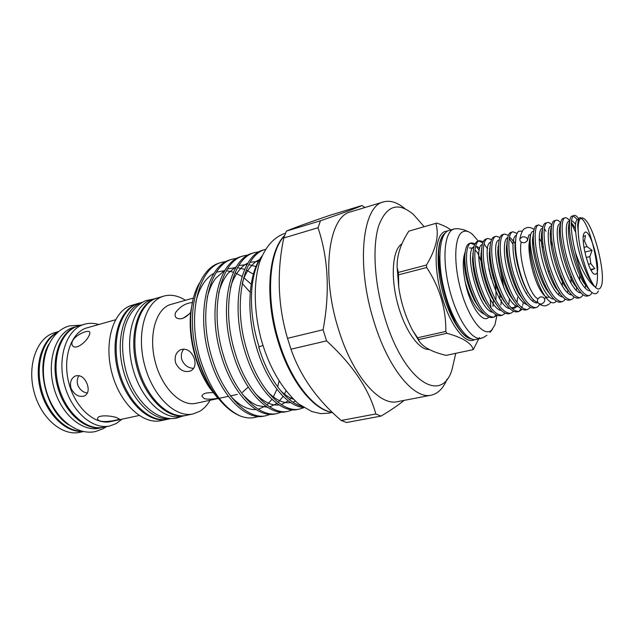 <?xml version="1.0" encoding="UTF-8"?>
<svg xmlns="http://www.w3.org/2000/svg" width="634" height="634" viewBox="0 0 634 634"><rect width="100%" height="100%" fill="white"/><g stroke="black" fill="none" stroke-linecap="round" stroke-linejoin="round"><path stroke-width="0.95" d="M525.071 242.64L527.528 240.571C527.591 237.821 525.824 236.601 522.242 236.91L519.801 238.955C519.721 241.713 521.481 242.941 525.071 242.64M540.628 296.839L543.251 297.195C545.7 299.89 545.121 302.164 541.515 304.027L538.932 303.678C536.451 300.999 537.014 298.717 540.628 296.839M78.394 325.939L72.102 327.818C55.515 333.912 46.583 361.19 53.842 387.572C60.912 414.018 82.103 432.166 99.205 428.212L103.405 427.308M77.903 326.074L75.755 326.787C59.2 332.874 50.324 360.199 57.599 386.653C64.676 413.162 85.844 431.374 102.914 427.419M48.81 344.23C35.242 366.943 46.131 411.086 68.71 424.875M57.71 332.327C42.898 339.856 35.242 364.645 41.281 388.864C47.201 413.122 65.508 431.5 82.127 431.279M481.333 254.012L480.944 253.291M479.28 250.454L476.435 246.618M474.604 244.843L470.642 243.155M471.395 242.854L468.843 243.702C466.101 245.461 464.754 250.628 464.809 259.195C465.332 273.603 469.176 288.137 476.332 302.806C481.927 313.204 487.269 318.102 492.372 317.499L493.957 317.143C485.652 316.945 477.941 306.095 470.808 284.595C464.968 265.313 465.253 246.333 470.412 243.282L471.395 242.854L475.135 243.686M481.19 250.66L481.523 251.215M488.79 268.547L491.358 278.92M493.426 299.66L493.411 300.318M493.387 301.015L492.903 306.42M488.814 317.151L487.95 317.943C481.689 322.651 469.58 304.692 465.245 282.154C462.646 268.8 462.606 258.799 465.134 252.158M494.552 316.437L496.089 314.797M499.869 298.899L499.861 294.604M487.554 248.797L484.439 244.462M482.823 242.838L478.789 240.975M479.55 240.674L477.006 241.522C474.422 243.179 473.123 248.068 473.115 256.191C473.043 268.753 478.202 288.906 485.176 301.657C490.613 311.571 495.764 316.231 500.63 315.637L502.223 315.272C494.037 315.035 486.381 304.122 479.241 282.526C473.376 263.158 473.543 244.122 478.583 241.094L479.55 240.674L483.346 241.609M489.503 249.075L489.955 249.859M501.375 299.842L500.884 304.986M497.024 315.233L493.957 317.143M487.768 238.471L485.24 239.319C482.807 240.888 481.563 245.517 481.507 253.204C481.317 266.09 486.817 287.448 494.084 300.453C499.362 309.915 504.323 314.345 508.951 313.751L510.56 313.386C502.5 313.117 494.892 302.133 487.736 280.434C481.856 260.978 481.903 241.887 486.833 238.891L487.768 238.471L491.627 239.533M497.912 247.545L498.292 248.243M509.427 298.63L508.936 303.527M505.298 313.299L502.223 315.272M496.065 236.252L493.537 237.1C491.255 238.59 490.058 242.965 489.963 250.24C489.662 263.411 495.519 285.989 503.039 299.2C508.175 308.227 512.946 312.443 517.344 311.857L518.969 311.484C511.028 311.175 503.475 300.128 496.311 278.326C490.407 258.783 490.336 239.636 495.146 236.672L496.065 236.252L499.988 237.449M506.415 246.103L506.629 246.515M517.542 297.386L517.059 302.046M513.651 311.334L510.56 313.386M519.412 310.811L521.085 308.806M521.695 307.696L522.289 306.301M522.678 305.176L523.304 302.783M512.93 244.185L509.205 238.289M504.426 234.017L501.906 234.857C499.766 236.268 498.625 240.413 498.498 247.292C498.086 260.717 504.307 284.523 512.066 297.893C517.051 306.515 521.631 310.533 525.808 309.939L527.448 309.566C519.634 309.226 512.145 298.099 504.965 276.202C499.045 256.564 498.839 237.37 503.531 234.422L504.426 234.017L508.42 235.357M522.067 309.352L518.969 311.484M512.866 231.759L510.354 232.599C508.341 233.938 507.263 237.861 507.105 244.359C506.598 257.983 513.16 283.01 521.132 296.522C525.974 304.764 530.381 308.599 534.351 308.005L535.999 307.633C528.32 307.252 520.886 296.054 513.699 274.054C507.747 254.329 507.422 235.079 511.987 232.163L512.866 231.759L517.098 233.423M530.563 307.347L527.448 309.566M539.764 304.28L537.989 306.602L536.007 307.633M543.607 294.731L543.742 294.208M533.796 244.391L532.56 242.291M522.384 231.061L518.628 231.307C516.718 232.916 515.672 236.728 515.49 242.743C514.951 256.35 520.902 280.228 528.415 292.94C531.657 298.503 534.676 301.61 537.466 302.267M543.1 244.875L539.201 238.17M556.327 301.102L555.408 302.069C552.198 304.36 548.148 301.467 543.251 293.391C535.635 280.727 529.065 255.264 529.683 241.443C529.85 236.553 530.666 233.336 532.124 231.782L533.788 230.911M558.911 292.536L558.95 292.028M592.322 283.533L592.354 282.946M577.122 219.348L573.223 215.845M594.89 286.758C597.093 289.152 598.868 289.611 600.216 288.129L601.278 286.188C606.144 274.776 594.383 227.107 584.762 219.269C583.161 217.811 581.798 217.486 580.673 218.294C578.311 220.363 577.606 226.544 578.549 236.847L578.787 238.661C581.029 256.255 588.241 278.057 594.312 285.982L594.89 286.758C587.837 281.361 581.291 269.759 575.26 251.944C570.679 232.068 570.037 220.014 573.326 215.758L571.583 216.218C570.362 217.153 569.665 219.744 569.475 223.984C568.492 238.17 577.408 271.661 586.466 285.752L590.508 291.164C593.408 294.097 595.73 294.556 597.49 292.551L598.464 290.966M574.032 215.386C575.331 215.053 576.932 216.21 578.81 218.865M592.077 292.575L590.666 294.675L588.931 295.666C582.075 295.04 575.014 283.406 567.763 260.764C561.692 240.476 560.559 220.909 564.331 218.159L565.06 217.787C566.344 217.454 567.905 218.484 569.728 220.886M538.615 224.864L536.134 225.704C534.494 226.853 533.574 230.15 533.384 235.602C532.615 249.653 540.2 278.271 548.719 292.123C553.117 299.351 557.017 302.68 560.424 302.117L562.12 301.729C554.837 301.229 547.586 289.817 540.358 267.5C534.351 247.498 533.63 228.089 537.814 225.252L538.615 224.864L542.942 227.012M544.685 229.207L545.985 231.236M550.669 241.071L551.849 244.225M559.053 292.195L558.998 292.639M566.202 288.201L566.233 287.646M547.356 222.526L544.883 223.366C543.346 224.452 542.482 227.566 542.292 232.694C541.452 246.824 549.369 276.646 558.047 290.586C562.295 297.489 566.035 300.667 569.261 300.112L570.98 299.724C563.832 299.185 556.644 287.701 549.409 265.274C543.386 245.176 542.53 225.72 546.571 222.914L547.356 222.526C548.6 222.193 550.082 223.002 551.786 224.951M567.739 289.476L567.668 290.166M565.259 299.089L563.983 300.714L562.12 301.729M574.895 285.466L574.943 283.905M556.169 220.172L553.704 221.004C552.277 222.043 551.469 224.967 551.279 229.793C550.383 243.971 558.633 275.005 567.446 289.009C571.551 295.61 575.125 298.638 578.184 298.099L579.912 297.703C572.914 297.124 565.79 285.562 558.546 263.031C552.491 242.838 551.501 223.327 555.408 220.545L556.169 220.172C557.437 219.832 558.95 220.743 560.71 222.906M576.48 286.671L576.409 287.614M574.119 296.95L572.795 298.725L570.98 299.724M583.645 282.621L583.668 280.688M569.498 223.509L569.158 222.962M565.06 217.787L562.604 218.627C561.288 219.61 560.527 222.36 560.337 226.885C559.394 241.086 567.977 273.341 576.924 287.4C580.871 293.701 584.294 296.585 587.187 296.062L588.931 295.666M571.266 223.184L575.601 232.171M585.245 284.412L585.206 284.991M583.05 294.786L581.695 296.704L579.912 297.703M582.884 218.033L579.595 217.7C578.541 218.722 577.931 221.036 577.764 224.634L578.549 236.847M596.285 274.086L594.209 274.15C588.36 271.249 580.276 238.503 584.112 233.217L584.651 232.519C589.945 227.162 601.753 269.513 596.285 274.086M560.971 278.667L562.128 278.389M548.133 271.471L549.409 271.162M418.662 339.578L417.568 337.771L445.813 331.431L446.883 333.278L418.662 339.578L419.042 341.029C423.147 347.25 432.158 352.029 446.074 355.381L473.281 349.619L479.399 337.518M436.691 223.105L408.795 231.164L436.691 223.105C442.564 224.951 447.255 227.194 450.75 229.849M398.517 274.855L398.326 272.414L426.46 265.036L426.682 267.508L398.517 274.855L398.723 287.012C400.854 302.188 405.483 316.659 412.599 330.417L417.568 337.771M408.795 231.164C400.506 243.963 396.63 256.128 397.169 267.675L398.326 272.414M426.46 265.036C436.2 248.845 439.338 235.008 435.867 223.509M445.813 331.431C446.114 308.75 439.734 287.44 426.682 267.508M473.281 349.619C471.45 343.049 462.646 337.605 446.883 333.278M485.795 303.575L485.715 302.632M473.115 254.567L472.758 253.79M468.486 231.767L463.509 229.682L458.113 228.7L454.221 228.89L447.976 230.776C438.95 235.048 437.032 262.785 444.608 291.577C452.074 320.4 466.806 341.908 476.269 339.475L483.163 337.66L486.936 335.259M454.221 228.89L452.89 229.413C443.966 233.661 442.144 261.454 449.728 290.317C457.209 319.219 471.878 340.815 481.238 338.397M478.226 241.023L472.576 234.453C468.875 231.228 465.578 230.356 462.669 231.846C454.134 235.983 453.255 264.766 461.528 292.433C469.683 320.17 484.067 337.399 491.572 330.211L494.9 324.933L496.985 315.272M401.79 243.931C392.62 249.527 390.354 276.123 397.51 303.163C404.579 330.243 419.185 350.729 429.448 349.469M447.073 379.116C443.277 388.333 437.975 393.698 431.168 395.188C414.081 399.618 387.992 368.235 373.878 321.343C355.896 264.774 362.426 205.899 383.475 201.913C390.195 200.067 397.383 202.341 405.031 208.737M383.475 201.913L350.673 211.843C328.531 216.234 320.749 274.371 338.643 329.759C352.655 375.685 379.473 406.236 397.51 401.655L431.168 395.188M424.13 226.663L413.503 214.514C398.16 201.628 386.566 205.337 378.736 225.656C372.158 246.214 374.337 283.453 384.759 317.452C403.533 380.733 441.177 404.619 451.891 370.066L455.775 353.328M250.2 292.314L242.243 283.485M193.188 298.852L190.779 311.191C189.09 327.009 190.993 343.485 196.477 360.619C199.916 370.969 204.346 380.123 209.751 388.087L217.105 397.344M218.564 398.889L210.329 388.69C204.885 380.654 200.431 371.342 196.96 360.762C191.373 343.042 189.487 325.931 191.286 309.424C192.593 298.733 195.367 289.873 199.607 282.843M195.264 347.971L198.981 361.364C202.888 373.133 207.904 383.522 214.015 392.533C222.177 404.31 230.855 412.1 240.056 415.912C223.437 407.995 210.345 389.672 200.764 360.936C186.491 316.334 198.07 267.603 222.09 262.238L220.117 262.817C198.807 268.063 186.459 306.642 195.264 347.971L198.743 361.301C202.341 372.681 206.946 382.587 212.556 391.012L220.775 401.282M222.09 262.238L226.592 261.343M232.829 259.052L230.831 259.647C207.009 264.941 195.644 313.862 209.941 358.741C220.965 396.123 245.992 420.604 264.006 416.11L266.042 415.706C248.068 420.191 223.073 395.671 212.041 358.234C197.745 313.299 209.054 264.338 232.829 259.06L237.393 258.165M243.71 255.835L241.681 256.437C218.104 261.644 207.033 310.795 221.345 356.007C232.401 393.666 257.261 418.377 275.045 413.923L277.106 413.511C259.361 417.957 234.532 393.207 223.477 355.492C209.157 310.224 220.18 261.026 243.71 255.835L248.338 254.955M254.733 252.57L252.681 253.18C229.357 258.292 218.572 307.688 232.908 353.233C243.987 391.17 268.673 416.118 286.219 411.696L288.312 411.284C270.805 415.69 246.151 390.702 235.071 352.71C220.727 307.102 231.465 257.666 254.733 252.57L259.433 251.698M265.416 249.416L263.823 249.883C240.762 254.9 230.277 304.534 244.629 350.42C255.74 388.634 280.244 413.828 297.544 409.453L299.668 409.033M303.9 407.654L299.66 409.033C282.407 413.4 257.935 388.166 246.824 349.897C232.583 304.32 242.711 254.931 265.408 249.424M261.953 256.088C248.409 272.652 245.754 312.364 256.524 347.567C266.526 381.842 287.036 406.545 303.567 407.448M301.839 406.315C286.061 402.4 268 378.553 258.743 347.036L262.944 345.435M261.683 256.715C249.336 273.389 247.743 312.34 259.147 346.941M270.456 414.311L266.042 415.706M281.567 412.068L277.106 413.511M292.829 409.802L288.312 411.284M362.022 205.519L329.997 215.267C308.806 222.494 294.279 227.772 286.409 231.101L283.739 238.004C276.662 272.43 277.922 305.873 287.511 338.326L290.974 349.207L326.581 340.87L323.094 329.751C330.021 292.29 328.325 258.284 317.999 227.741L320.463 220.783C343.668 212.778 357.521 207.69 362.022 205.519L364.883 207.54M170.815 418.591L168.026 419.177C150.139 423.322 127.275 402.059 119.232 371.508C110.982 341.013 119.984 310.105 137.356 303.765L142.119 302.299M170.594 418.591C152.707 421.475 130.572 399.539 123.028 369.25C115.285 339.016 124.28 308.885 141.334 302.624L141.929 302.402M242.505 392.327L248.203 387.049M193.402 298.028L169.444 304.843C155.251 310.335 148.348 336.709 155.425 362.616C162.336 388.571 181.221 406.79 195.898 403.311L218.207 398.517M185.413 300.254C178.083 295.61 170.911 294.216 163.905 296.078L161.916 296.752C144.901 303.012 136.294 334.261 144.655 365.263C152.818 396.321 175.459 418.052 192.99 413.97L199.837 411.268C203.902 408.779 207.318 405.11 210.092 400.26M163.905 296.078L155.56 298.566C138.45 304.851 129.74 336.012 138.069 366.88C146.2 397.811 168.906 419.415 186.531 415.318L192.99 413.97M138.854 303.234L130.35 305.762C112.876 312.134 103.77 342.939 111.988 373.283C119.992 403.7 142.912 424.828 160.909 420.659L167.487 419.28M138.331 303.385L136.302 304.066C118.907 310.414 109.896 341.306 118.138 371.778C126.174 402.305 149.045 423.544 166.956 419.399M115.499 319.782L85.463 328.293C70.295 333.991 62.306 359.343 69.074 383.816C75.668 408.351 95.116 425.248 110.784 421.578L139.115 415.5M98.682 324.481C93.864 323.023 89.172 322.928 84.607 324.18L82.468 324.893C65.991 330.964 57.195 358.376 64.502 384.957C71.61 411.593 92.738 429.915 109.722 425.977L116.165 423.575L122.045 419.161M84.607 324.18L76.73 326.518C60.19 332.596 51.322 359.93 58.605 386.407C65.682 412.932 86.85 431.168 103.905 427.213L109.722 425.977M58.693 331.487L52.971 333.215C36.178 339.349 27.016 366.365 34.196 392.398C41.178 418.488 62.473 436.319 79.789 432.325L83.387 431.564M185.976 415.429L181.316 416.403C163.612 420.516 140.867 399.008 132.76 368.188C124.454 337.423 133.243 306.333 150.432 300.033L157.018 298.051M185.429 415.547C167.788 419.645 145.075 398.065 136.944 367.157C128.623 336.313 137.348 305.16 154.474 298.876L156.471 298.202M116.553 417.568C110.72 415.532 97.787 414.771 97.565 418.456C97.398 419.581 98.341 420.453 100.386 421.071C106.314 422.609 119.065 419.827 119.279 418.971L116.553 417.568M88.768 336.163C89.988 333.904 90.194 332.43 89.41 331.725C87.611 329.886 75.953 334.641 72.744 340.545C71.531 342.915 71.579 344.761 72.886 346.069C76.27 349.762 85.859 342.328 88.768 336.163M190.636 312.475C185.049 318.474 180.23 320.21 176.173 317.689C174.905 316.35 174.738 314.583 175.689 312.388C180.333 306.341 185.897 303.068 192.364 302.561M183.836 349.041C181.379 352.108 180.73 355.698 181.887 359.811C184.296 365.303 188.235 368.14 193.695 368.33M194.258 358.448C195.969 364.32 194.828 368.465 190.834 370.882C184.367 372.855 179.303 370.216 175.642 362.957C174.215 356.823 175.864 352.417 180.587 349.73C186.705 348.05 191.262 350.959 194.258 358.448M217.914 398.207C212.525 399.349 207.944 399.483 204.148 398.612L201.85 396.036C202.856 393.484 206.652 392.375 213.238 392.715M87.413 393.072C82.967 392.343 79.765 389.696 77.808 385.131C76.73 381.557 77.134 378.371 79.02 375.574M87.294 384.363C84.568 377.476 80.581 374.678 75.335 375.978C71.048 378.355 69.613 382.461 71.024 388.309C74.416 394.942 78.933 397.478 84.576 395.925C88.142 393.825 89.045 389.973 87.294 384.363M190.58 313.037L183.258 318.173M58.217 331.883C42.533 338.58 34.038 364.051 40.307 389.11C46.417 414.208 65.778 432.808 82.785 431.429M341.179 420.469L346.552 422.506L380.994 416.102L375.819 413.97L341.179 420.469C316.968 399.697 300.239 375.946 290.974 349.207M404.143 400.379C398.136 405.261 390.417 410.499 380.994 416.102M320.463 220.783L286.409 231.101M283.739 238.004L317.999 227.741M323.094 329.751L287.511 338.326M375.819 413.97C369.099 389.197 352.686 364.827 326.581 340.87M258.244 416.467C252.689 418.614 246.626 418.432 240.056 415.912M469.501 247.87L472.496 248.251M474.977 249.859L478.876 254.313M490.993 311.112L490.985 310.414M490.914 307.91L490.225 298.876M481.135 261.208L477.473 252.451M543.005 247.078L542.759 246.555L543.314 246.412M588.415 264.283L590.848 263.696L589.818 256.604L586.188 257.491M589.818 256.604L592.077 250.311L587.021 246.618L584.469 240.896L583.264 241.205M584.849 252.102L592.077 250.311M583.954 247.387L587.021 246.618M584.469 240.896L585.531 235.594L583.296 236.49M551.073 244.423L552.38 244.09M561.352 279.491L562.485 279.222M570.497 277.327L571.686 277.042M591.086 270.155L594.747 268.539L590.848 263.696M560.147 276.804L561.352 276.519M590.729 269.498L594.747 268.539M575.26 251.944C579.492 270.298 584.572 283.374 590.508 291.164M529.969 237.718L528.994 244.407C528.344 256.952 533.804 279.079 540.216 289.881C543.378 295.27 546.151 297.75 548.513 297.306M521.211 242.085C517.756 256.762 529.279 295.563 537.941 298.772M540.85 290.958L540.881 288.906M529.731 240.286L529.469 239.771M542.387 292.401L542.339 293.177M474.573 339.626C465.538 345.229 449.91 325.282 441.589 295.571C433.141 265.931 434.805 236.086 444.283 231.679L447.747 230.903M445.425 232.837C437.301 237.877 435.55 263.205 442.191 289.944C448.753 316.707 462.083 338.31 471.617 338.992M444.339 234.279C428.354 248.243 449.347 333.302 469.984 338.223M483.655 299.993L483.449 298.226M473.233 259.322L472.536 257.673M284.468 235.903C268.451 252.411 265.456 300.579 279.649 343.842C291.537 381.747 314.076 409.675 332.525 412.496M594.312 285.982C588.336 279.745 581.14 261.699 577.606 245.168C574.396 227.669 574.769 218.984 578.707 219.11M590.159 290.784C584.382 291.323 575.553 275.077 570.14 255.058C565.005 235.991 565.203 219.705 569.657 221.456M571.289 222.502L575.379 228.636M585.816 285.038L585.705 285.665M580.942 292.868C575.038 293.098 566.305 277.137 560.971 257.467C555.923 238.741 556.153 222.518 560.583 223.77M576.187 290.412L576.797 288.113M571.805 294.921C565.774 294.865 557.127 279.182 551.873 259.837C546.92 241.451 547.182 225.292 551.58 226.084M568.072 290.015L567.961 290.515M562.746 296.95C556.589 296.625 548.038 281.203 542.862 262.183C537.989 244.106 538.29 228.034 542.664 228.398M553.751 298.955C541.444 299.969 524.302 239.406 532.124 231.782M578.787 238.661L577.629 225.125L578.2 220.83M580.522 218.421C588.384 218.405 602.672 274.046 595.54 287.432M588.289 288.478L583.7 282.709C575.529 270.036 567.604 240.46 568.46 227.947L569.601 222.027M571.44 220.798C572.581 220.894 573.921 222.09 575.458 224.388M588.526 275.211L588.542 277.232M578.874 290.332L574.23 284.412C566.162 271.78 558.546 243.29 559.362 230.768L560.48 224.642M579.69 275.14L579.738 280.307M569.53 292.147L564.839 286.085C556.89 273.508 549.567 246.087 550.336 233.581L551.437 227.265C550.922 227.844 550.55 229.952 550.336 233.581L551.279 229.793M570.996 277.201L570.988 283.247M560.258 293.946L555.519 287.717C547.705 275.211 540.667 248.861 541.396 236.395L542.466 229.873C541.943 230.625 541.587 232.813 541.396 236.395L542.292 232.694M562.382 279.245L562.295 286.069M551.057 295.706L546.27 289.326C538.599 276.892 531.863 251.611 532.528 239.208L533.574 232.48M542.862 292.94L542.744 293.701L542.87 292.948M537.894 302.719C531.902 304.732 522.67 290.847 517.09 271.82C511.638 253.449 511.812 236.046 516.425 235.301M533.297 299.644L532.996 300.429M527.226 304.827C519.856 301.942 513.318 290.76 507.604 271.265C503.031 254.353 503.451 238.709 507.755 237.607M511.099 238.542L515.276 243.702C511.622 238.669 509.617 236.728 509.276 237.861M526.513 292.876L526.426 293.938M518.525 306.745C504.046 305.643 488.362 241.768 499.22 239.89M509.887 308.639C495.312 307.118 479.97 244.716 490.748 242.164M497.983 246.713L498.467 247.426L497.983 246.697M501.328 310.517C486.666 308.599 471.656 247.609 482.347 244.423M489.575 248.457L489.979 249.011L489.583 248.441M492.832 312.372C478.091 310.081 463.406 250.462 474.018 246.674M478.932 247.759L479.724 248.488C477.703 246.65 476.277 246.119 475.46 246.888M493.831 300.999L493.902 300.231L493.823 300.992M484.408 314.202C476.863 310.803 470.476 300.12 465.245 282.154M531.736 297.893L527.979 292.433C520.625 280.196 514.491 257.032 515.014 244.843L515.83 238.233M523.874 300.833L518.929 293.93C511.757 281.813 505.932 259.71 506.376 247.664L507.335 240.286M514.951 302.481L509.942 295.373C502.96 283.382 497.452 262.357 497.801 250.493L498.728 242.885M506.828 242.196L507.16 242.592M516.924 306.198C515.466 308.132 513.564 308.718 511.218 307.95M506.091 304.106L501.003 296.752C494.243 284.912 489.052 264.98 489.305 253.331L490.193 245.477M497.302 305.707L492.135 298.083C485.604 286.441 480.731 267.58 480.889 256.184L481.729 248.068M499.053 263.72L503.856 287.733M503.689 300.342L503.602 300.96M488.568 307.268L483.314 299.375C476.562 285.783 472.972 272.343 472.536 259.052L473.336 250.652M493.506 274.649C495.653 284.111 496.422 292.646 495.828 300.254M495.503 302.925L495.423 303.369M479.906 308.806L474.565 300.611C468.161 287.543 464.722 274.657 464.262 261.937L465.007 253.243M528.827 235.087L527.631 239.7M538.932 303.678C541.412 305.548 543.798 306.222 546.088 305.699L549.195 304.09M549.947 303.337L550.811 302.18M534.074 229.54C531.68 227.701 529.271 227.075 526.838 227.669L525.087 228.406C523.113 228.826 521.354 232.345 519.801 238.955M68.773 326.058L66.911 326.7C47.835 333.872 38.523 362.489 45.949 389.53C53.177 416.609 75.525 435.867 95.401 431.564L103.152 428.719M103.334 428.616L106.385 426.682M81.318 325.107L69.328 325.892M182.473 416.166L176.791 418.052C157.311 422.204 134.947 401.718 126.348 372.459C118.495 343.145 122.18 312.3 145.392 300.762L153.571 299.026M284.135 233.669L283.049 234.041C272.921 238.455 265.178 247.276 259.583 262.357C253.362 282.923 253.893 310.906 260.891 338.35C268.673 366.317 281.163 388.111 298.368 403.739L311.698 411.514L320.558 413.59L328.895 413.202L331.883 412.457M285.474 233.272L284.563 233.534M528.978 235L530.642 234.564M419.042 341.029L412.599 330.417M398.707 286.917L397.169 267.675M332.628 412.591C313.529 410 290.816 381.993 278.849 343.929C264.56 300.318 267.786 251.888 284.603 235.523M190.779 311.191L191.286 309.424M190.834 370.882L191.302 370.636M219.237 398.303L228.375 396.337M230.467 395.885L237.33 394.411M209.751 388.087L210.322 388.69M212.556 391.012L214.015 392.533M195.779 302.283C198.307 292.092 200.138 288.93 203.387 283.453C206.478 278.833 210.036 275.449 214.046 273.286M216.416 272.184L224.769 270.615M226.441 270.686L233.455 272.168M235.024 272.755L242.022 276.472M243.654 277.597L251.175 284.151M279.063 381.208L277.652 386.891M276.884 389.268L272.953 397.764M271.938 399.341L266.906 405.007M265.583 406.029L258.268 409.231M255.962 409.532C253.695 409.857 250.573 409.342 246.602 407.971C241.205 405.863 235.816 401.829 230.443 395.862M207.183 297.481C210.963 284.301 212.652 283.033 215.576 278.405L225.189 269.949M227.527 268.911L235.872 267.548M237.552 267.659L244.645 269.379M246.238 270.036L253.37 274.126M285.966 391.035L284.159 394.697M283.16 396.377L278.183 402.392M276.876 403.478L269.68 406.909M267.421 407.258L257.269 405.514C253.727 403.771 251.127 403.105 242.814 394.713M218.73 292.718C221.092 284.159 224.349 277.526 228.502 272.81L236.466 266.573M238.788 265.606L247.125 264.457M248.813 264.616L255.985 266.597M291.608 397.534L289.603 399.713M288.312 400.862L281.227 404.54M279.023 404.952C271.574 405.808 263.665 401.98 255.28 393.452M230.443 287.923C233.811 274.157 243.028 264.735 247.886 263.173M250.192 262.262L258.521 261.343M295.389 401.203L292.916 402.138M290.76 402.598C283.652 403.62 276.028 400.125 267.881 392.113M242.299 283.184C245.596 270.25 254.678 261.168 259.457 259.734M293.265 399.206C289.128 397.716 284.904 394.879 280.6 390.695M490.027 332.406L492.531 329.212M455.783 321.018C446.36 303.844 439.417 275.703 439.766 256.12M552.468 244.661L551.152 245.001M585.38 285.229L585.523 284.714M576.425 287.638L576.623 286.901M577.764 224.634L578.295 220.394M588.32 288.518L583.7 282.709L586.466 285.752M569.594 222.074C569.142 222.122 568.761 224.079 568.46 227.947L569.475 223.984M578.905 290.372L574.23 284.412L576.924 287.4M560.48 224.658C559.981 225.022 559.608 227.059 559.362 230.768L560.337 226.885M569.562 292.195L564.839 286.085L567.446 289.009M560.298 293.994L555.519 287.717L558.047 290.586M551.097 295.761L546.27 289.326L548.719 292.123M533.582 232.448L532.528 239.208L533.384 235.602M573.984 226.076L571.289 222.455M585.824 285.054L585.119 288.121M568.088 290.031L567.319 292.662M548.489 233.962L548.172 233.431M559.283 292.543L558.53 294.873M540.216 289.881L543.251 293.391M528.994 244.407L529.683 241.443M544.344 298.265L546.199 297.837M542.538 292.575L542.379 293.225M498.356 247.942L497.92 247.434M493.632 299.906L493.506 300.476M528.415 292.94L532.148 298.392M515.49 242.743L515.846 238.122M521.132 296.522L518.929 293.93L523.914 300.896M507.105 244.359L506.376 247.664L507.343 240.231M512.066 297.893L509.942 295.373L514.99 302.545M498.498 247.292L497.801 250.493L498.736 242.814M503.039 299.2L501.003 296.752L506.138 304.169M510.972 307.704C513.532 307.934 515.093 307.181 515.648 305.445M489.963 250.24L489.305 253.331L490.201 245.406M494.084 300.453L492.135 298.083L497.341 305.77M481.507 253.204L480.889 256.184L481.737 247.989M485.176 301.657L483.314 299.375L488.616 307.339M473.115 256.191L472.536 259.052L473.344 250.573M476.332 302.806L479.954 308.877M464.809 259.195L464.262 261.937L465.015 253.156"/></g></svg>
